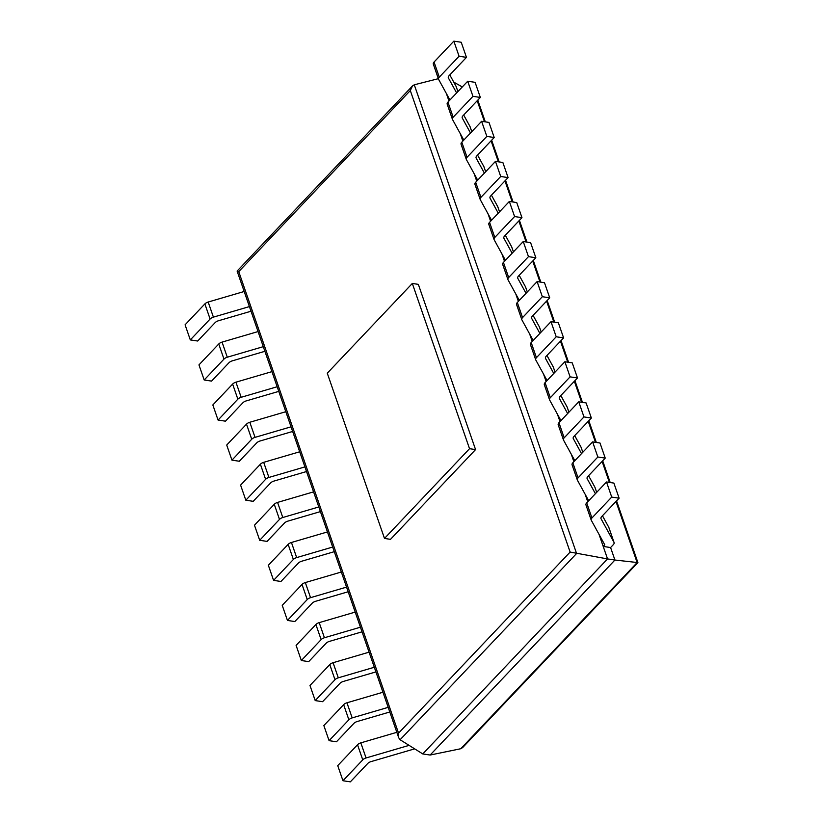 <?xml version="1.0" encoding="UTF-8"?>
<svg xmlns="http://www.w3.org/2000/svg" width="823" height="823" viewBox="0 0 823 823"><rect width="100%" height="100%" fill="white"/><g stroke="black" fill="none" stroke-linecap="round" stroke-linejoin="round"><path stroke-width="1.23" d="M611.726 497.082L606.5 481.98L613.876 483.091L619.112 498.193L611.726 497.082L591.932 517.976A4.681 2.438 160.9 0 0 591.202 520.064A4.681 2.438 160.9 0 0 591.284 520.259L604.761 544.805L603.218 546.431L599.051 534.415L607.539 558.92L570.123 552.068L410.307 90.551L238.742 271.631L237.106 271.055L412.498 85.931L410.307 90.551M587.756 501.763L585.174 494.335L587.756 501.763M573.878 461.693L571.306 454.265L573.878 461.693M560 421.613L557.428 414.185L560 421.613M546.122 381.543L543.55 374.115L546.122 381.543M532.244 341.463L529.673 334.035L532.244 341.463M518.367 301.393L515.795 293.955L518.367 301.393M504.489 261.313L501.917 253.885L504.489 261.313M490.611 221.233L488.039 213.805L490.611 221.233M476.733 181.163L474.161 173.735L476.733 181.163M462.855 141.083L460.283 133.655L462.855 141.083M448.977 101.013L446.405 93.585L448.977 101.013M438.361 78.689L414.278 84.79L412.498 85.931M603.218 546.431L610.594 547.542L614.925 560.031L607.539 558.92L422.765 753.93L400.112 739.743L398.733 737.809L398.548 733.149L238.742 271.631M422.765 753.93L430.141 755.041L460.757 748.735L462.649 747.572L637.907 562.593L616.55 500.888M637.907 562.593L614.925 560.031L430.141 755.041M453.761 82.135L462.31 86.94M453.843 41.15L459.08 56.252L466.456 57.363L461.23 42.261L453.843 41.15L434.05 62.044A4.681 2.438 160.9 0 0 433.32 64.122A4.681 2.438 160.9 0 0 433.402 64.328M466.456 57.363L449.07 75.706A4.681 2.438 160.9 0 0 448.34 77.794A4.681 2.438 160.9 0 0 448.422 78L456.631 92.937M449.811 74.934L456.117 86.425A4.681 2.438 -19.1 0 1 456.199 86.621A4.681 2.438 -19.1 0 1 456.251 86.837M459.08 56.252L439.287 77.146A4.681 2.438 160.9 0 0 438.546 79.234A4.681 2.438 160.9 0 0 438.638 79.43L449.934 100.005M251.015 311.228L218.373 320.785A4.681 2.438 -19.1 0 0 215.07 322.678L197.695 341.02L190.308 339.909L185.082 324.807L204.876 303.913A4.681 2.438 -19.1 0 1 208.178 302.031L244.184 291.486M249.41 306.588L213.404 317.133A4.681 2.438 -19.1 0 0 210.102 319.026L190.308 339.909M467.721 81.23L472.958 96.332L480.334 97.443L475.108 82.331L467.721 81.23L447.928 102.114A4.681 2.438 160.9 0 0 447.198 104.202A4.681 2.438 160.9 0 0 447.28 104.398M480.334 97.443L462.948 115.786A4.681 2.438 160.9 0 0 462.217 117.874A4.681 2.438 160.9 0 0 462.3 118.07L470.499 133.017M463.688 115.014L469.984 126.505A4.681 2.438 -19.1 0 1 470.077 126.701A4.681 2.438 -19.1 0 1 470.128 126.907M472.958 96.332L453.164 117.216A4.681 2.438 160.9 0 0 452.424 119.304A4.681 2.438 160.9 0 0 452.516 119.51L463.812 140.085M264.893 351.308L232.251 360.865A4.681 2.438 -19.1 0 0 228.948 362.748L211.573 381.1L204.186 379.989L198.96 364.887L218.753 343.993A4.681 2.438 -19.1 0 1 222.056 342.111L258.062 331.566M263.288 346.668L227.282 357.213A4.681 2.438 -19.1 0 0 223.979 359.095L204.186 379.989M481.599 121.3L486.835 136.402L494.212 137.513L488.975 122.411L481.599 121.3L461.806 142.194A4.681 2.438 160.9 0 0 461.075 144.272A4.681 2.438 160.9 0 0 461.158 144.478M494.212 137.513L476.826 155.856A4.681 2.438 160.9 0 0 476.095 157.944A4.681 2.438 160.9 0 0 476.178 158.15L484.377 173.087M477.556 155.084L483.862 166.575A4.681 2.438 -19.1 0 1 483.955 166.771A4.681 2.438 -19.1 0 1 484.006 166.987M486.835 136.402L467.042 157.296A4.681 2.438 160.9 0 0 466.302 159.384A4.681 2.438 160.9 0 0 466.394 159.58L477.69 180.155M278.771 391.378L246.128 400.935A4.681 2.438 -19.1 0 0 242.826 402.828L225.451 421.17L218.064 420.059L212.838 404.957L232.631 384.074A4.681 2.438 -19.1 0 1 235.934 382.181L271.94 371.636M277.166 386.748L241.16 397.293A4.681 2.438 -19.1 0 0 237.857 399.176L218.064 420.059M495.477 161.38L500.713 176.482L508.089 177.593L502.853 162.481L495.477 161.38L475.684 182.264A4.681 2.438 160.9 0 0 474.953 184.352A4.681 2.438 160.9 0 0 475.036 184.547M508.089 177.593L490.703 195.936A4.681 2.438 160.9 0 0 489.973 198.024A4.681 2.438 160.9 0 0 490.055 198.22L498.254 213.167M491.434 195.164L497.74 206.655A4.681 2.438 -19.1 0 1 497.833 206.851A4.681 2.438 -19.1 0 1 497.884 207.057M500.713 176.482L480.92 197.366A4.681 2.438 160.9 0 0 480.179 199.454A4.681 2.438 160.9 0 0 480.272 199.66L491.557 220.235M292.649 431.458L260.006 441.015A4.681 2.438 -19.1 0 0 256.704 442.897L239.328 461.25L231.942 460.139L226.716 445.037L246.509 424.143A4.681 2.438 -19.1 0 1 249.811 422.261L285.818 411.716M291.044 426.818L255.037 437.363A4.681 2.438 -19.1 0 0 251.735 439.245L231.942 460.139M509.355 201.45L514.591 216.552L521.967 217.663L516.731 202.561L509.355 201.45L489.562 222.344A4.681 2.438 160.9 0 0 488.831 224.432A4.681 2.438 160.9 0 0 488.913 224.628M521.967 217.663L504.581 236.016A4.681 2.438 160.9 0 0 503.851 238.094A4.681 2.438 160.9 0 0 503.933 238.3L512.132 253.237M505.312 235.234L511.618 246.725A4.681 2.438 -19.1 0 1 511.711 246.921A4.681 2.438 -19.1 0 1 511.762 247.137M514.591 216.552L494.798 237.446A4.681 2.438 160.9 0 0 494.057 239.534A4.681 2.438 160.9 0 0 494.15 239.73L505.435 260.305M306.526 471.528L273.884 481.095A4.681 2.438 -19.1 0 0 270.582 482.978L253.196 501.32L245.82 500.209L240.594 485.107L260.387 464.223A4.681 2.438 -19.1 0 1 263.689 462.331L299.695 451.786M304.921 466.898L268.915 477.443A4.681 2.438 -19.1 0 0 265.613 479.325L245.82 500.209M523.233 241.53L528.469 256.632L535.845 257.743L530.609 242.631L523.233 241.53L503.439 262.414A4.681 2.438 160.9 0 0 502.709 264.502A4.681 2.438 160.9 0 0 502.791 264.697M535.845 257.743L518.459 276.086A4.681 2.438 160.9 0 0 517.718 278.174A4.681 2.438 160.9 0 0 517.811 278.369L526.01 293.317M519.19 275.314L525.496 286.805A4.681 2.438 -19.1 0 1 525.588 287.001A4.681 2.438 -19.1 0 1 525.64 287.206M528.469 256.632L508.676 277.526A4.681 2.438 160.9 0 0 507.935 279.604A4.681 2.438 160.9 0 0 508.028 279.81L519.313 300.385M320.404 511.608L287.762 521.165A4.681 2.438 -19.1 0 0 284.46 523.047L267.074 541.4L259.698 540.289L254.472 525.187L274.265 504.293A4.681 2.438 -19.1 0 1 277.567 502.411L313.573 491.866M318.799 506.968L282.793 517.513A4.681 2.438 -19.1 0 0 279.491 519.395L259.698 540.289M537.11 281.6L542.336 296.712L549.723 297.813L544.487 282.711L537.11 281.6L517.317 302.494A4.681 2.438 160.9 0 0 516.587 304.582A4.681 2.438 160.9 0 0 516.669 304.777M549.723 297.813L532.337 316.166A4.681 2.438 160.9 0 0 531.596 318.244A4.681 2.438 160.9 0 0 531.689 318.45L539.888 333.387M533.067 315.384L539.374 326.875A4.681 2.438 -19.1 0 1 539.466 327.07A4.681 2.438 -19.1 0 1 539.518 327.287M542.336 296.712L522.554 317.596A4.681 2.438 160.9 0 0 521.813 319.684A4.681 2.438 160.9 0 0 521.905 319.88L533.191 340.455M334.282 551.677L301.64 561.245A4.681 2.438 -19.1 0 0 298.338 563.127L280.952 581.47L273.575 580.369L268.349 565.257L288.143 544.373A4.681 2.438 -19.1 0 1 291.445 542.48L327.451 531.936M332.677 547.048L296.671 557.593A4.681 2.438 -19.1 0 0 293.369 559.475L273.575 580.369M550.988 321.68L556.214 336.782L563.601 337.893L558.364 322.791L550.988 321.68L531.195 342.563A4.681 2.438 160.9 0 0 530.454 344.652A4.681 2.438 160.9 0 0 530.547 344.847M563.601 337.893L546.215 356.236A4.681 2.438 160.9 0 0 545.474 358.324A4.681 2.438 160.9 0 0 545.567 358.519L553.766 373.467M546.945 355.464L553.251 366.955A4.681 2.438 -19.1 0 1 553.344 367.151A4.681 2.438 -19.1 0 1 553.395 367.356M556.214 336.782L536.431 357.676A4.681 2.438 160.9 0 0 535.691 359.754A4.681 2.438 160.9 0 0 535.773 359.96L547.069 380.535M348.16 591.758L315.518 601.315A4.681 2.438 -19.1 0 0 312.215 603.197L294.829 621.55L287.453 620.439L282.227 605.337L302.02 584.443A4.681 2.438 -19.1 0 1 305.323 582.561L341.329 572.016M346.555 587.118L310.549 597.663A4.681 2.438 -19.1 0 0 307.246 599.555L287.453 620.439M564.866 361.75L570.092 376.862L577.479 377.963L572.242 362.861L564.866 361.75L545.073 382.644A4.681 2.438 160.9 0 0 544.332 384.732A4.681 2.438 160.9 0 0 544.425 384.927M577.479 377.963L560.093 396.316A4.681 2.438 160.9 0 0 559.352 398.404A4.681 2.438 160.9 0 0 559.445 398.599L567.644 413.537M560.823 395.544L567.129 407.025A4.681 2.438 -19.1 0 1 567.222 407.231A4.681 2.438 -19.1 0 1 567.273 407.436M570.092 376.862L550.299 397.746A4.681 2.438 160.9 0 0 549.569 399.834A4.681 2.438 160.9 0 0 549.651 400.029L560.947 420.604M362.038 631.827L329.395 641.395A4.681 2.438 -19.1 0 0 326.093 643.277L308.707 661.62L301.331 660.519L296.105 645.407L315.898 624.523A4.681 2.438 -19.1 0 1 319.201 622.63L355.207 612.096M360.433 627.198L324.427 637.743A4.681 2.438 -19.1 0 0 321.124 639.625L301.331 660.519M578.744 401.83L583.97 416.932L591.356 418.043L586.12 402.941L578.744 401.83L558.951 422.713A4.681 2.438 160.9 0 0 558.21 424.802A4.681 2.438 160.9 0 0 558.303 425.007M591.356 418.043L573.97 436.385A4.681 2.438 160.9 0 0 573.23 438.474A4.681 2.438 160.9 0 0 573.322 438.669L581.522 453.617M574.701 435.614L581.007 447.105A4.681 2.438 -19.1 0 1 581.1 447.301A4.681 2.438 -19.1 0 1 581.151 447.517M583.97 416.932L564.177 437.826A4.681 2.438 160.9 0 0 563.446 439.914A4.681 2.438 160.9 0 0 563.529 440.11L574.824 460.685M375.916 671.907L343.273 681.465A4.681 2.438 -19.1 0 0 339.971 683.357L322.585 701.7L315.209 700.589L309.983 685.487L329.766 664.593A4.681 2.438 -19.1 0 1 333.078 662.71L369.085 652.166M374.311 667.268L338.304 677.813A4.681 2.438 -19.1 0 0 335.002 679.705L315.209 700.589M592.622 441.9L597.848 457.012L605.234 458.113L599.998 443.011L592.622 441.9L572.829 462.793A4.681 2.438 160.9 0 0 572.088 464.882A4.681 2.438 160.9 0 0 572.18 465.077M605.234 458.113L587.848 476.466A4.681 2.438 160.9 0 0 587.108 478.554A4.681 2.438 160.9 0 0 587.2 478.749L595.399 493.687M588.579 475.694L594.885 487.175A4.681 2.438 -19.1 0 1 594.978 487.381A4.681 2.438 -19.1 0 1 595.029 487.586M597.848 457.012L578.055 477.896A4.681 2.438 160.9 0 0 577.324 479.984A4.681 2.438 160.9 0 0 577.407 480.179L588.702 500.754M389.793 711.988L357.151 721.545A4.681 2.438 -19.1 0 0 353.849 723.427L336.463 741.77L329.087 740.669L323.851 725.557L343.644 704.673A4.681 2.438 -19.1 0 1 346.956 702.791L382.952 692.246M388.189 707.348L352.182 717.893A4.681 2.438 -19.1 0 0 348.88 719.775L329.087 740.669M619.112 498.193L601.726 516.535A4.681 2.438 160.9 0 0 600.985 518.624A4.681 2.438 160.9 0 0 601.078 518.819L613.989 542.357A4.681 2.438 -19.1 0 1 614.081 542.552A4.681 2.438 -19.1 0 1 613.341 544.641L610.594 547.542M606.5 481.98L586.706 502.874A4.681 2.438 160.9 0 0 585.966 504.952A4.681 2.438 160.9 0 0 586.058 505.157M602.457 515.764L608.763 527.255A4.681 2.438 -19.1 0 1 608.855 527.45A4.681 2.438 -19.1 0 1 608.907 527.666M414.648 748.848L371.029 761.614A4.681 2.438 -19.1 0 0 367.727 763.507L350.341 781.85L342.965 780.739L337.728 765.637L357.521 744.743A4.681 2.438 -19.1 0 1 360.824 742.86L396.83 732.316M409.093 745.371L366.06 757.962A4.681 2.438 -19.1 0 0 362.758 759.855L342.965 780.739M412.313 283.451L469.532 448.689L475.56 449.595L418.341 284.357L412.313 283.451L327.276 373.2L384.495 538.437L390.514 539.343L475.56 449.595M469.532 448.689L384.495 538.437M400.112 739.743L576.584 553.498L414.278 84.79M570.123 552.068L398.548 733.149M460.757 748.735L637.136 562.582L615.985 501.495M609.38 482.412L602.107 461.415M595.502 442.332L588.229 421.335M581.624 402.262L574.351 381.265M567.747 362.182L560.473 341.185M553.869 322.112L546.595 301.115M539.991 282.032L532.718 261.035M526.113 241.962L518.84 220.965M512.235 201.882L504.962 180.885M498.357 161.812L491.084 140.815M484.48 121.732L477.206 100.735M439.287 77.146L434.05 62.044M457.897 91.59L456.117 86.425M210.102 319.026L204.876 303.913M213.404 317.133L208.178 302.031M453.164 117.216L447.928 102.114M471.774 131.67L469.984 126.505M223.979 359.095L218.753 343.993M227.282 357.213L222.056 342.111M467.042 157.296L461.806 142.194M483.955 166.771L485.673 171.729L483.862 166.575M237.857 399.176L232.631 384.074M241.16 397.293L235.934 382.181M480.92 197.366L475.684 182.264M499.53 211.82L497.74 206.655M251.735 439.245L246.509 424.143M255.037 437.363L249.811 422.261M494.798 237.446L489.562 222.344M513.408 251.889L511.618 246.725M265.613 479.325L260.387 464.223M268.915 477.443L263.689 462.331M508.676 277.526L503.439 262.414M525.588 287.001L527.306 291.949L525.496 286.805M279.491 519.395L274.265 504.293M282.793 517.513L277.567 502.411M522.554 317.596L517.317 302.494M539.466 327.07L541.184 332.029L539.374 326.875M293.369 559.475L288.143 544.373M296.671 557.593L291.445 542.48M536.431 357.676L531.195 342.563M553.344 367.151L555.062 372.109L553.251 366.955M307.246 599.555L302.02 584.443M310.549 597.663L305.323 582.561M550.299 397.746L545.073 382.644M568.919 412.2L567.129 407.025M321.124 639.625L315.898 624.523M324.427 637.743L319.201 622.63M564.177 437.826L558.951 422.713M582.797 452.269L581.007 447.105M335.002 679.705L329.766 664.593M338.304 677.813L333.078 662.71M578.055 477.896L572.829 462.793M596.675 492.349L594.885 487.175M348.88 719.775L343.644 704.673M352.182 717.893L346.956 702.791M591.932 517.976L586.706 502.874M613.989 542.357L608.763 527.255M362.758 759.855L357.521 744.743M366.06 757.962L360.824 742.86M398.733 737.809L237.106 271.055M610.203 482.535L602.683 460.808M596.325 442.455L588.805 420.738M582.447 402.385L574.927 380.658M568.57 362.305L561.049 340.588M554.692 322.235L547.172 300.508M540.814 282.155L533.294 260.438M526.936 242.085L519.416 220.358M513.058 202.005L505.538 180.278M499.18 161.936L491.66 140.208M485.303 121.855L477.782 100.128M438.546 79.234L433.32 64.122M457.917 91.579L456.199 86.621M452.424 119.304L447.198 104.202M471.795 131.649L470.077 126.701M466.302 159.384L461.075 144.272M480.179 199.454L474.953 184.352M499.551 211.799L497.833 206.851M494.057 239.534L488.831 224.432M513.429 251.879L511.711 246.921M507.935 279.604L502.709 264.502M521.813 319.684L516.587 304.582M535.691 359.754L530.454 344.652M549.569 399.834L544.332 384.732M568.93 412.179L567.222 407.231M563.446 439.914L558.21 424.802M582.807 452.259L581.1 447.301M577.324 479.984L572.088 464.882M596.685 492.329L594.978 487.381M591.202 520.064L585.966 504.952M614.081 542.552L608.855 527.45"/></g></svg>
